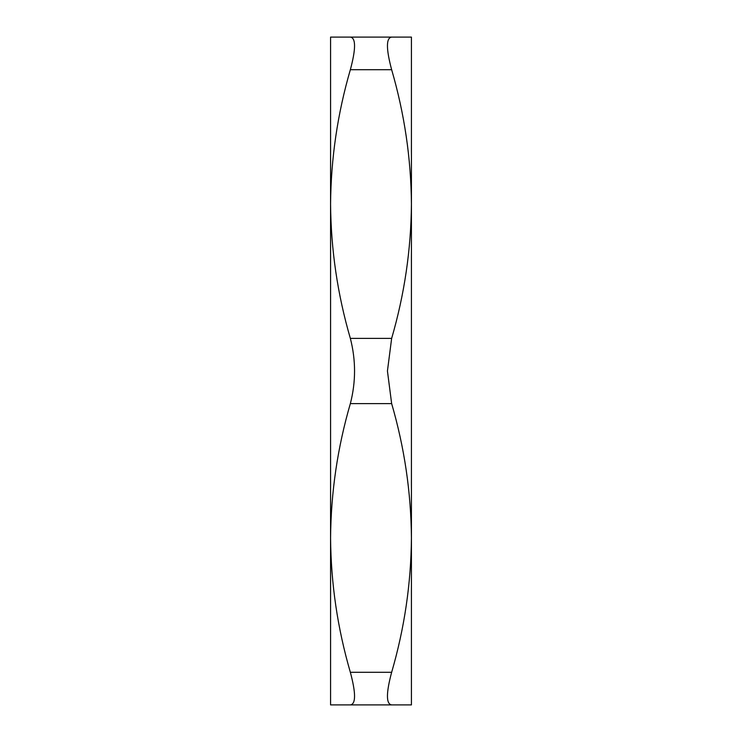 <?xml version="1.0" encoding="UTF-8"?>
<svg xmlns="http://www.w3.org/2000/svg" width="742" height="742" viewBox="0 0 742 742"><rect width="100%" height="100%" fill="white"/><g stroke="black" fill="none" stroke-linecap="round" stroke-linejoin="round"><path stroke-width="1.11" d="M350.354 37.1L391.646 37.1C386.053 37.907 386.053 48.777 391.646 69.711C404.464 113.711 411.059 158.491 411.43 204.05L411.43 537.95C411.049 583.583 404.455 628.363 391.646 672.289C386.053 693.167 386.053 704.037 391.646 704.9L411.43 704.9L411.43 537.95C411.059 492.391 404.464 447.612 391.646 403.611L350.354 403.611C355.947 381.926 355.947 360.185 350.354 338.389C337.536 294.388 330.941 249.609 330.57 204.05C330.951 158.417 337.545 113.637 350.354 69.711C355.947 48.833 355.947 37.963 350.354 37.1L330.57 37.1L330.57 537.95C330.951 492.317 337.545 447.537 350.354 403.611M391.646 37.1L411.43 37.1L411.43 204.05C411.049 249.683 404.455 294.463 391.646 338.389L387.435 371L391.646 403.611M350.354 672.289C337.536 628.288 330.941 583.509 330.57 537.95L330.57 704.9L350.354 704.9C355.947 704.093 355.947 693.223 350.354 672.289L391.646 672.289M391.646 704.9L350.354 704.9M350.354 338.389L391.646 338.389M391.646 69.711L350.354 69.711"/></g></svg>
